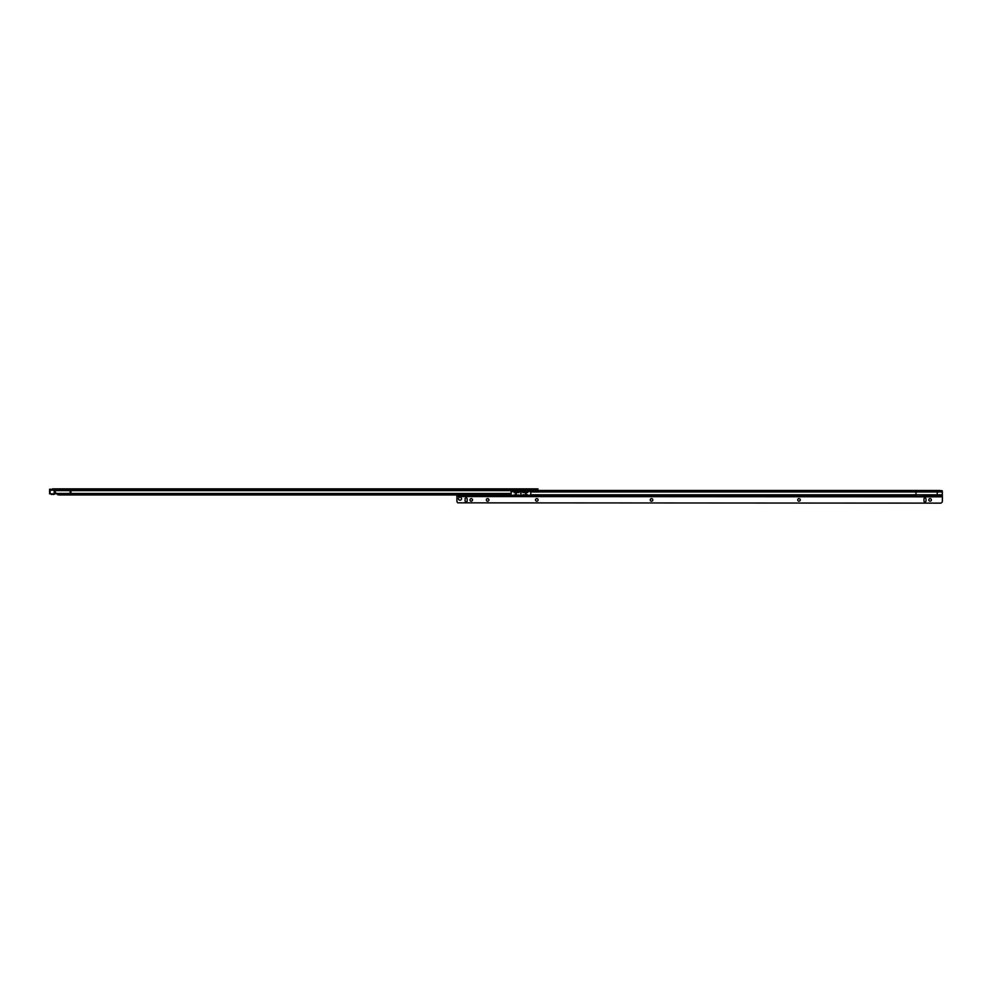 <?xml version="1.0" encoding="UTF-8"?>
<svg xmlns="http://www.w3.org/2000/svg" width="992" height="992" viewBox="0 0 992 992"><rect width="100%" height="100%" fill="white"/><g stroke="black" fill="none" stroke-linecap="round" stroke-linejoin="round"><path stroke-width="1.49" d="M51.534 489.899A1.277 1.277 0 0 1 52.787 488.87L55.192 488.957L55.18 491.437A2.046 2.046 90 0 0 56.966 493.47L57.276 494.562L58.888 494.958L70.94 494.958L70.94 488.87L54.746 488.87L54.25 489.899M51.51 493.991L53.866 494.512M54.089 494.202L54.796 493.991M529.232 490.408L532.406 490.408M70.94 494.958L505.213 494.958L507.309 493.532L510.582 493.47A1.029 1.029 0 0 0 511.364 492.478L511.364 491.499A1.277 1.277 0 0 1 511.723 490.618L512.641 490.519L512.641 488.87L537.962 488.87L537.999 489.899L512.641 489.899L521.854 490.47M512.641 488.87L70.767 488.87M537.962 488.87L537.962 489.899M512.653 488.87L512.653 489.899M513.918 489.899L513.918 488.87M537.478 489.899L537.478 488.87M512.641 489.825L511.723 490.618L55.18 490.618M56.358 493.297A2.046 2.046 -90 0 0 57.226 494.078M70.147 494.958L70.134 488.957L55.292 489.168M51.51 494.512L54.684 493.991M54.25 488.87L53.729 489.899M53.729 488.895L52.675 490.16M51.559 493.892L54.089 493.991M51.113 489.899L52.34 489.899M55.18 490.16L50.071 490.16L50.592 489.23L49.637 489.23L49.6 489.899L54.709 490.16L54.709 493.743L55.502 493.743L50.914 493.991M55.006 493.991L55.49 492.54L55.502 493.743M928.822 499.881A1.277 1.277 90 0 1 930.099 498.604A1.277 1.277 -90 0 0 928.822 499.881A1.277 1.277 -90 0 0 930.099 501.171A1.277 1.277 90 0 1 928.822 499.881M797.729 499.881A1.277 1.277 90 0 1 799.006 498.604A1.277 1.277 -90 0 0 797.729 499.881A1.277 1.277 -90 0 0 799.006 501.171A1.277 1.277 90 0 1 797.729 499.881M650.231 499.881A1.277 1.277 90 0 1 651.521 498.604A1.277 1.277 -90 0 0 650.231 499.881A1.277 1.277 -90 0 0 651.508 501.171A1.277 1.277 90 0 1 650.231 499.881M535.519 499.881A1.277 1.277 90 0 1 536.796 498.604A1.277 1.277 -90 0 0 535.519 499.881A1.277 1.277 -90 0 0 536.796 501.171A1.277 1.277 90 0 1 535.519 499.881M486.353 499.881A1.277 1.277 90 0 1 487.642 498.604A1.277 1.277 -90 0 0 486.353 499.881A1.277 1.277 -90 0 0 487.642 501.171A1.277 1.277 90 0 1 486.353 499.881M469.972 499.881A1.277 1.277 90 0 1 471.25 498.604A1.277 1.277 -90 0 0 469.972 499.881A1.277 1.277 -90 0 0 471.25 501.171A1.277 1.277 90 0 1 469.972 499.881M465.223 495.02L471.981 495.529L471.981 496.558L923.936 496.558M467.195 495.33L466.364 495.529M461.044 495.492L459.928 495.492M465.98 495.33L462.049 495.02M462.78 495.02L461.268 495.33M464.591 496.062L471.981 496.558L472.688 494.81M459.99 497.128A1.538 1.538 -90 0 0 458.453 498.666A1.538 1.538 -90 0 0 459.978 500.204A1.538 1.538 -90 0 0 461.516 498.666A1.538 1.538 -90 0 0 459.978 497.128A1.538 1.538 -90 0 0 458.453 498.666A1.538 1.538 -90 0 0 459.99 500.204M471.25 501.171A1.277 1.277 -90 0 0 472.527 499.881A1.277 1.277 -90 0 0 471.25 498.604M487.642 501.171A1.277 1.277 -90 0 0 488.92 499.881A1.277 1.277 -90 0 0 487.642 498.604M536.796 501.171A1.277 1.277 -90 0 0 538.086 499.881A1.277 1.277 -90 0 0 536.796 498.604M651.508 501.171A1.277 1.277 -90 0 0 652.798 499.881A1.277 1.277 -90 0 0 651.508 498.604M799.006 501.171A1.277 1.277 -90 0 0 800.284 499.881A1.277 1.277 -90 0 0 799.006 498.604M930.099 501.171A1.277 1.277 -90 0 0 931.389 499.881A1.277 1.277 -90 0 0 930.099 498.604M456.878 496.558L456.878 495.529L456.878 496.558L466.364 496.558M460.896 496.558L462.669 496.062M456.915 496.558L942.4 496.818L942.4 501.072A2.046 2.046 90 0 1 941.371 502.845A2.046 2.046 90 0 0 942.4 501.072L942.239 490.829L939.684 490.47L915.976 490.829L915.976 494.81L530.782 494.81L530.782 491.958L528.066 491.028L527.682 492.565L522.784 492.565M530.782 494.81L527.794 495.826L527.707 494.81L526.144 494.81L526.144 492.565M526.144 494.81L522.772 494.81L522.672 495.926L527.794 495.826M941.842 490.656L937.229 490.829L937.217 494.81L915.976 494.81L915.976 495.901L527.794 495.901M527.744 491.028L527.57 491.809L522.896 491.809L522.896 490.829L522.672 492.243L522.672 491.387M937.229 490.47L523.193 490.804L518.866 490.829L518.977 492.565L514.079 492.565M519.089 495.405L514.067 494.81L513.968 495.926L518.58 496.124L519.089 495.405M522.672 495.454L519.089 495.454M519.089 491.883L514.191 491.809L514.191 490.829L513.968 491.61M518.58 491.796L518.58 490.804L518.866 491.809M519.089 491.313L520.8 491.945L522.672 491.313M513.968 495.826L510.979 494.81L505.784 494.81M514.017 491.028L510.979 491.958M456.878 495.529L460.896 495.529M939.3 496.558L942.363 496.558L942.239 490.829L942.35 491.958L530.782 491.958M942.4 496.818L942.35 494.81L937.217 494.81L937.229 496.558L941.854 496.558M937.229 496.558L471.994 496.558M458.912 495.529L458.912 496.558L471.163 496.558L471.163 495.529M915.988 490.47L512.641 490.47M518.58 490.804L511.562 490.829M942.363 495.529L942.363 496.471L915.988 496.471L942.35 495.901L942.35 494.958M513.98 495.02L519.064 495.045M522.697 495.033L527.781 495.033M471.994 496.471L915.988 496.558M940.9 503.13L457.932 502.845A2.046 2.046 90 0 1 456.915 501.072L456.915 496.818M926.007 500.91L926.007 498.864A1.029 1.029 -90 0 0 924.978 497.835A1.029 1.029 -90 0 0 923.961 498.864L923.961 500.91A1.029 1.029 -90 0 0 924.99 501.94A1.029 1.029 -90 0 0 926.007 500.91M924.978 497.835A1.029 1.029 -90 0 0 923.961 498.864L923.961 500.91A1.029 1.029 -90 0 0 924.978 501.94M467.158 500.91L467.158 498.864A1.029 1.029 -90 0 0 466.128 497.835A1.029 1.029 -90 0 0 465.112 498.864L465.099 500.91A1.029 1.029 -90 0 0 466.128 501.94A1.029 1.029 -90 0 0 467.158 500.91M466.128 497.835A1.029 1.029 -90 0 0 465.099 498.864L465.112 500.91A1.029 1.029 -90 0 0 466.128 501.94M942.35 494.81L942.35 491.71M471.969 495.529L471.969 496.558M471.981 494.934L471.981 495.752M466.438 495.02L464.479 495.02M520.961 494.834L520.961 491.945M520.874 495.355L520.874 491.424M520.8 494.834L520.8 491.945M533.622 490.408L527.112 489.949L534.638 489.899M510.582 493.47L56.966 493.47M506.59 494.611L57.424 494.611M512.641 489.527L55.23 489.527M512.641 488.957L70.172 488.87M514.439 489.899L514.439 488.87M535.432 489.899L535.432 488.87M537.515 489.899L537.515 488.87M53.791 488.895L53.791 489.899L53.828 488.882M49.637 489.23L49.6 493.743L54.448 493.991M50.071 490.16L50.096 493.991M54.176 489.899L54.176 493.991M49.6 493.743L49.6 489.899M467.344 495.492L466.203 495.492M462.284 496.211L464.975 496.211M522.672 495.926L522.672 495.268L522.672 495.901L519.089 495.901M513.968 495.926L513.968 495.12L513.968 495.901L471.981 495.901M510.979 494.81L510.979 493.272M514.488 491.796L514.488 490.804M523.193 491.796L523.193 490.804M527.285 491.796L527.285 490.804M514.488 495.169L514.488 496.124M523.193 495.169L523.193 496.124M518.58 495.169L518.58 496.124M527.285 495.169L527.285 496.124M471.274 496.558L471.274 495.529M525.562 494.81L525.562 492.565M516.212 494.81L516.212 492.565M515.629 494.81L515.629 492.565M527.273 490.098L528.029 490.408M527.843 489.217L527.012 488.87M460.077 495.33L460.846 495.02M460.66 496.211L459.817 496.558M466.624 496.211L467.455 496.558"/></g></svg>

